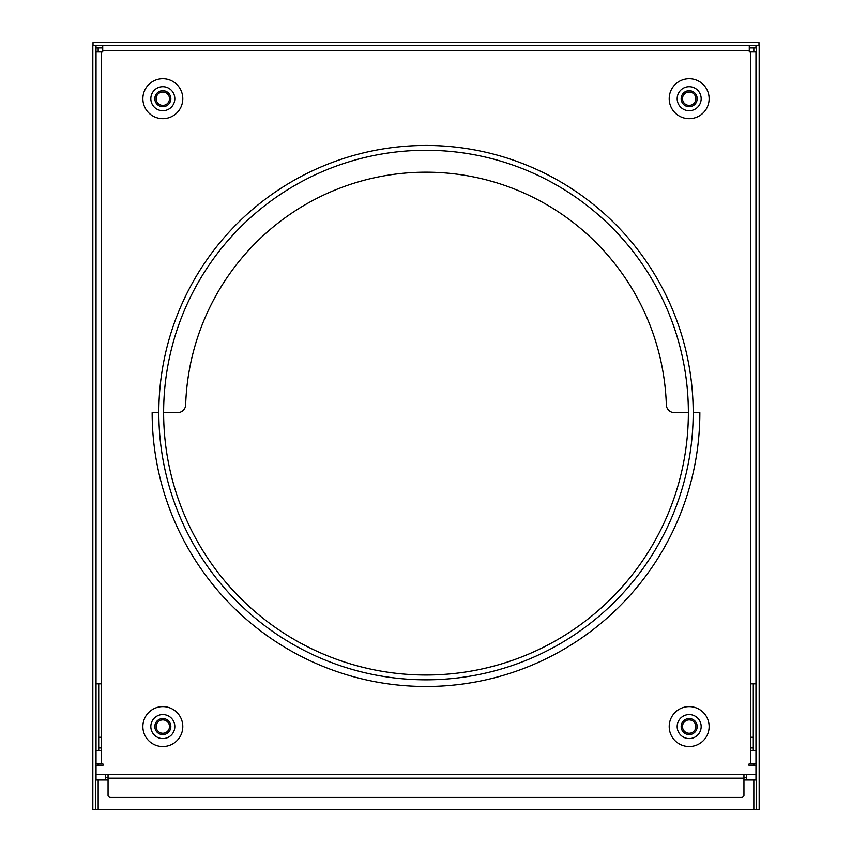 <?xml version="1.0" encoding="UTF-8"?>
<svg xmlns="http://www.w3.org/2000/svg" width="852" height="852" viewBox="0 0 852 852"><rect width="100%" height="100%" fill="white"/><g stroke="black" fill="none" stroke-linecap="round" stroke-linejoin="round"><path stroke-width="1.28" d="M163.627 412.645A262.373 262.373 0 0 0 426 675.008A262.373 262.373 0 0 0 688.373 412.645A262.373 262.373 0 0 0 426 150.271A262.373 262.373 0 0 0 163.627 412.645L177.653 412.645A8.019 8.019 0 0 0 185.661 404.881A240.456 240.456 0 0 1 426 172.179A240.456 240.456 0 0 1 666.339 404.881A8.019 8.019 0 0 0 674.347 412.645L688.373 412.645M158.823 412.645A267.177 267.177 0 0 1 424.466 145.468A267.177 267.177 0 0 1 693.177 412.645A267.177 267.177 0 0 1 426 679.821A267.177 267.177 0 0 1 158.823 412.645L152.146 412.645A273.854 273.854 0 0 0 426 686.499A273.854 273.854 0 0 0 699.854 412.645L693.177 412.645M93.017 45.273L758.983 45.273L758.983 42.6L93.017 42.6L93.017 45.273M98.172 780.006L98.172 809.4L753.828 809.4L753.828 780.006M98.172 809.4L95.499 809.4L96.01 46.317M755.969 46.338L756.501 45.465L756.501 809.4L753.828 809.4M95.499 45.465L92.825 45.465L92.825 809.4L95.499 809.4M756.501 809.4L759.175 809.4L759.175 45.465L756.501 45.465M750.623 737.257L753.296 737.257M755.969 737.257L756.501 737.257M750.623 747.949L753.296 747.949M755.969 747.949L756.501 747.949M101.377 747.949L98.704 747.949M96.031 747.949L95.499 747.949M101.377 737.257L98.704 737.257M96.031 737.257L95.499 737.257M755.969 45.273L755.969 47.946L749.281 47.946M102.719 47.946L96.01 47.946L96.01 45.273M755.969 683.826L750.623 683.826L750.623 750.623L755.969 750.623L755.969 51.951L749.281 51.951L749.281 45.273M102.719 45.273L102.719 51.951L96.031 51.951L96.031 683.826L101.377 683.826L101.377 750.623L96.031 750.623L96.031 763.978L102.719 763.978A0.671 0.671 0 0 1 103.38 764.649A0.671 0.671 0 0 1 102.719 765.32L96.031 765.32L96.031 780.006L105.382 780.006L105.382 774.404L108.055 774.404L108.055 778.174L743.945 778.174L743.945 795.502A2.673 1.885 0 0 1 741.272 797.397L110.728 797.397A2.673 1.885 0 0 1 108.055 795.502L108.055 778.174M156.15 726.575A6.678 6.678 0 0 1 162.828 719.897A6.678 6.678 0 0 1 169.505 726.575A6.678 6.678 0 0 1 162.828 733.252A6.678 6.678 0 0 1 156.15 726.575M695.85 98.704A6.678 6.678 0 0 1 689.172 105.382A6.678 6.678 0 0 1 682.495 98.704A6.678 6.678 0 0 1 689.172 92.027A6.678 6.678 0 0 1 695.85 98.704M743.945 778.174L743.945 774.404L746.618 774.404L746.618 780.006L755.969 780.006L755.969 765.32L749.281 765.32A0.671 0.671 0 0 1 748.62 764.649A0.671 0.671 0 0 1 749.281 763.978L755.969 763.978L755.969 750.623M746.618 780.006L743.945 780.006M108.055 780.006L105.382 780.006M96.031 780.006L96.031 777.343M105.382 777.343L108.055 777.343M743.945 777.343L746.618 777.343M755.969 777.343L755.99 780.006M98.704 683.826L98.704 750.623M753.296 683.826L753.296 750.623M156.15 98.704A6.678 6.678 0 0 1 162.828 92.027A6.678 6.678 0 0 1 169.505 98.704A6.678 6.678 0 0 1 162.828 105.382A6.678 6.678 0 0 1 156.15 98.704M682.495 726.575A6.678 6.678 0 0 1 689.172 719.897A6.678 6.678 0 0 1 695.85 726.575A6.678 6.678 0 0 1 689.172 733.252A6.678 6.678 0 0 1 682.495 726.575M96.031 750.623L96.031 683.826M753.828 765.32L753.828 763.978M753.828 51.951L753.828 47.946M98.172 47.946L98.172 51.951M98.172 763.978L98.172 765.32M163.659 734.552A8.019 8.019 0 0 0 170.837 726.16A8.019 8.019 0 0 0 161.997 718.598A8.019 8.019 0 0 0 154.862 727.406A8.019 8.019 0 0 0 163.659 734.552M102.719 50.619L749.281 50.619M690.003 106.681A8.019 8.019 0 0 0 697.17 98.289A8.019 8.019 0 0 0 688.341 90.738A8.019 8.019 0 0 0 681.195 99.535A8.019 8.019 0 0 0 690.003 106.681M755.969 774.67L746.618 774.67M750.623 750.623L750.623 763.978M750.623 51.951L750.623 683.826M101.377 683.826L101.377 51.951M101.377 763.978L101.377 750.623M105.382 774.67L96.031 774.67M743.945 774.404L108.055 774.404M162.828 746.544A19.969 19.969 0 0 1 142.87 726.575A19.969 19.969 0 0 1 162.828 706.606A19.969 19.969 0 0 1 182.797 726.575A19.969 19.969 0 0 1 162.828 746.544M689.172 746.544A19.969 19.969 0 0 1 669.203 726.575A19.969 19.969 0 0 1 689.172 706.606A19.969 19.969 0 0 1 709.13 726.575A19.969 19.969 0 0 1 689.172 746.544M162.828 78.746A19.969 19.969 0 0 1 182.797 98.704A19.969 19.969 0 0 1 162.828 118.673A19.969 19.969 0 0 1 142.87 98.704A19.969 19.969 0 0 1 162.828 78.746M689.172 78.746A19.969 19.969 0 0 1 709.13 98.704A19.969 19.969 0 0 1 689.172 118.673A19.969 19.969 0 0 1 669.203 98.704A19.969 19.969 0 0 1 689.172 78.746M162.828 110.707A12.003 12.003 0 0 0 174.809 98.086A12.003 12.003 0 0 0 161.582 86.776A12.003 12.003 0 0 0 150.847 99.333A12.003 12.003 0 0 0 162.828 110.707M690.418 110.643A12.003 12.003 0 0 0 701.153 98.086A12.003 12.003 0 0 0 687.926 86.776A12.003 12.003 0 0 0 677.191 99.333A12.003 12.003 0 0 0 690.418 110.643M690.418 738.514A12.003 12.003 0 0 0 701.153 725.957A12.003 12.003 0 0 0 687.926 714.636A12.003 12.003 0 0 0 677.191 727.193A12.003 12.003 0 0 0 690.418 738.514M690.003 734.552A8.019 8.019 0 0 0 697.138 725.744A8.019 8.019 0 0 0 688.341 718.598A8.019 8.019 0 0 0 681.163 726.99A8.019 8.019 0 0 0 690.003 734.552M161.997 90.738A8.019 8.019 0 0 0 154.83 99.12A8.019 8.019 0 0 0 163.659 106.681A8.019 8.019 0 0 0 170.805 97.874A8.019 8.019 0 0 0 161.997 90.738M164.074 738.514A12.003 12.003 0 0 0 174.809 725.957A12.003 12.003 0 0 0 161.582 714.636A12.003 12.003 0 0 0 150.847 727.193A12.003 12.003 0 0 0 164.074 738.514"/></g></svg>
